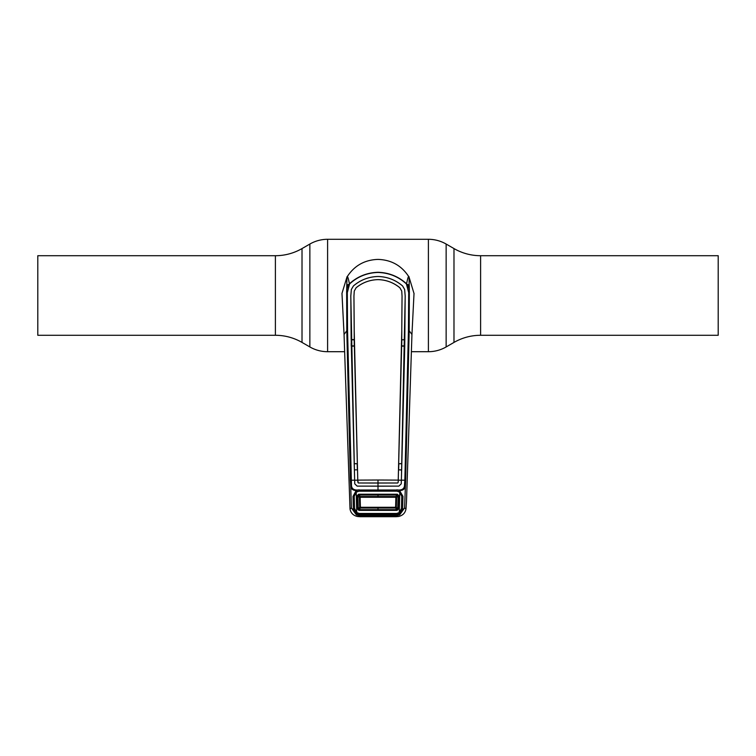 <?xml version="1.0" encoding="UTF-8"?>
<svg xmlns="http://www.w3.org/2000/svg" width="756" height="756" viewBox="0 0 756 756"><rect width="100%" height="100%" fill="white"/><g stroke="black" fill="none" stroke-linecap="round" stroke-linejoin="round"><path stroke-width="1.13" d="M275.392 335.286A53.251 53.251 0 0 1 302.013 342.421L309.856 346.947L309.856 244.046L302.013 248.573A53.251 53.251 0 0 1 275.392 255.708L37.8 255.708L37.8 335.286L275.392 335.286L275.392 255.708M411.68 351.701L428.397 351.701A35.504 35.504 0 0 0 446.144 346.947L453.987 342.421L453.987 248.573L446.144 244.046A35.504 35.504 0 0 0 428.397 239.293L327.603 239.293A35.504 35.504 0 0 0 309.856 244.046M344.32 351.701L327.603 351.701A35.504 35.504 0 0 1 309.856 346.947M453.987 342.421A53.251 53.251 0 0 1 480.608 335.286L480.608 255.708A53.251 53.251 0 0 1 453.987 248.573M480.608 255.708L718.2 255.708L718.2 335.286L480.608 335.286M354.186 463.74L357.172 463.74L357.361 469.845L354.375 469.845L354.186 463.74M404.677 345.908L401.719 345.908L401.814 339.794L404.772 339.794L404.753 346.144L401.644 346.135L398.251 480.173L401.351 480.202L401.238 483.821L401.37 480.154L404.847 480.192L408.438 330.655L408.703 292.676L406.397 283.944C398.45 276.658 388.981 272.831 378 272.453C367.076 272.812 357.607 276.639 349.603 283.935L347.297 292.676L347.562 330.655L351.474 484.643C351.37 487.885 352.939 489.671 356.18 490.001L399.82 490.001C403.061 489.671 404.63 487.885 404.526 484.643L404.847 480.192L405.632 480.258L404.583 507.975L405.991 508.892L406.482 501.795L411.944 334.492L414.023 293.394M351.228 339.794L354.186 339.794L354.28 345.908L351.323 345.908L351.228 339.794M401.625 469.845L398.639 469.845L398.828 463.74L401.814 463.74L401.37 480.202M349.603 283.935L349.423 283.793C357.446 276.498 366.972 272.661 378 272.283C388.981 272.632 398.506 276.469 406.577 283.793C407.871 277.348 408.694 275.127 409.062 277.121C401.842 265.753 391.485 259.847 378 259.402C364.515 259.847 354.158 265.753 346.938 277.121L341.977 293.394L344.056 334.492L346.806 330.759L346.664 292.893C346.475 289.576 347.391 286.543 349.423 283.793C348.176 277.509 347.354 275.288 346.938 277.121L346.664 292.893L347.297 292.676M406.397 283.944L406.577 283.793C408.609 286.543 409.525 289.576 409.336 292.893L409.062 277.121L414.042 293.602M408.703 292.676L409.336 292.893L409.194 330.759L411.944 334.492M408.438 330.655L409.194 330.759L405.632 480.258M360.99 515.261L361.047 516.168L360.121 516.707L395.879 516.707L394.953 516.168L361.047 516.168L356.378 514.902L356.766 514.127L360.99 515.261L395.01 515.261L399.234 513.768L396.73 514.392L359.27 514.392L356.766 513.768L353.364 508.495L353.024 496.371L356.152 490.606C352.438 490.389 350.614 488.508 350.69 484.983L351.417 507.975L356.766 514.127L357.153 513.088L359.327 513.645L396.673 513.645L398.847 513.088L401.067 510.205M399.622 514.902L399.234 514.127L404.583 507.975L399.622 514.902L394.953 516.168L395.01 515.261M404.526 484.643L405.31 484.983C405.386 488.508 403.562 490.389 399.848 490.606L399.036 490.616L399.829 490.984L399.82 490.001M401.398 494.358L399.404 491.702L399.829 490.984L402.976 496.371L402.636 508.495L399.234 513.768L398.847 513.088M395.879 516.707L398.62 516.499C402.853 515.45 405.31 512.918 405.991 508.892M399.404 491.702L397.013 491.192M397.051 489.775L397.013 491.173L358.987 491.192M396.73 514.392L396.673 513.447M378 514.382L378 513.437L396.607 513.447L399.234 512.568L401.427 508.467L401.767 496.361L399.792 492.203L399.234 512.568M359.27 514.392L359.327 513.447M354.933 510.205L357.153 513.088M358.949 489.775L358.987 491.173L356.596 491.702L354.602 494.358M356.596 491.702L356.17 490.984L356.964 490.616L356.152 490.606L356.18 490.001M360.121 516.707L357.38 516.499C353.146 515.45 350.69 512.918 350.009 508.892L344.056 334.492M356.378 514.902L351.417 507.975L350.009 508.892M351.474 484.643L350.69 484.983L350.368 480.258L346.806 330.759L347.562 330.655M356.964 490.616L357.286 491.372L356.964 490.616M378 489.793L378 486.184L398.875 486.127L357.125 486.127L354.753 483.821L354.63 480.154L350.368 480.258M398.875 486.127L401.247 483.821L398.875 486.127M398.232 480.117L378 480.013L378 483.046L358.278 482.99L397.58 483.008L398.176 482.432L401.776 330.731L402.05 296.087L401.738 291.069L399.877 287.752C393.545 282.555 386.25 279.843 378 279.607L378 279.625C369.75 279.843 362.455 282.555 356.123 287.752C362.483 282.574 369.769 279.852 378 279.625C386.231 279.852 393.517 282.574 399.858 287.771L401.738 291.069L402.05 296.087L401.776 330.731M401.37 480.154L405.197 295.983L404.649 289.454L402.589 285.938C395.52 279.909 387.327 276.753 378 276.488C387.308 276.772 395.501 279.918 402.579 285.957L404.64 289.454L405.178 295.983L404.753 346.144L401.672 470.024L398.639 469.845M398.166 482.3L398.232 480.164M401.795 330.731L401.719 345.908M398.828 463.74L401.861 463.56M401.814 339.794L404.857 339.586M354.63 480.154L350.803 295.983L351.351 289.454L353.411 285.938C360.48 279.909 368.673 276.753 378 276.488C368.692 276.772 360.499 279.918 353.421 285.957L351.36 289.454L350.822 295.983L351.143 339.586L354.262 339.576L353.931 296.087L354.262 291.069L356.123 287.752L354.262 291.069L353.95 296.087L354.224 330.731L357.768 480.117L378 480.013M358.278 482.99L357.749 480.173L354.649 480.202L354.762 483.821L357.125 486.108L378 486.165L378 483.046L397.722 482.99M351.19 343.422L351.247 346.125L354.356 346.135L357.768 480.117M351.323 345.908L354.63 480.202M357.172 463.74L354.139 463.56M354.375 469.845L357.361 469.845M357.834 482.3L357.768 480.164M399.007 490.011L398.714 491.372L399.007 490.011M354.28 345.908L354.186 339.794M346.645 289.368A31.95 31.95 0 0 1 347.987 284.549L348.705 284.549M407.295 284.549L408.013 284.549A31.95 31.95 0 0 1 409.355 289.368M398.582 508.835L397.75 508.826L395.624 506.435A0.888 0.888 135.9 0 1 394.745 507.295L397.042 509.657L397.75 508.826L398.11 495.87L397.344 495.019L394.972 497.259A0.888 0.888 -90 0 1 395.86 498.176L398.11 495.87L398.951 495.87L398.582 508.835L397.07 510.394L358.93 510.394L357.418 508.835L357.049 495.87L358.618 494.216L397.382 494.216L398.951 495.87M378 507.295L378 508.004L360.47 508.013A0.888 0.69 -137.5 0 1 359.676 507.276L360.376 506.435A0.888 0.888 44.1 0 0 361.255 507.295L394.745 507.295A0.888 0.888 -90 0 0 395.624 506.435L395.86 498.176A0.888 0.888 0 0 1 395.86 498.176L395.86 498.176A0.888 0.888 0 0 0 394.972 497.259L361.028 497.259A0.888 0.888 -90 0 0 360.139 498.176A0.888 0.888 0 0 0 360.139 498.176L357.89 495.87L358.25 508.826L359.686 507.276A0.888 0.69 -137.3 0 0 360.48 508.004L358.958 509.657L378 509.648L378 508.004L395.53 508.013A0.888 0.69 -42.5 0 0 396.324 507.276A0.888 0.69 -42.7 0 1 395.52 508.004M396.314 507.276L396.598 497.353A0.888 0.671 -134.7 0 0 395.804 496.55L395.804 496.55A0.888 0.671 -134.7 0 1 396.607 497.353M378 510.394L378 509.648L397.042 509.657L397.07 510.394M395.804 496.541L378 496.55L378 495.019L358.656 495.019L361.028 497.259A0.888 0.888 0 0 0 360.139 498.147L360.376 506.435A0.888 0.888 -90 0 0 361.255 507.295L360.48 508.004M397.382 494.216L397.344 495.019L378 495.019L378 494.216M356.208 492.203L354.233 496.361L354.573 508.467L356.766 512.568L356.208 492.203L359.043 491.183L396.957 491.183L399.792 492.203M359.686 507.276L359.393 497.353A0.888 0.671 -45.3 0 1 360.196 496.55A0.888 0.671 -45.3 0 0 359.393 497.353M358.618 494.216L357.89 495.87L357.049 495.87M357.418 508.835L358.25 508.826L358.93 510.394M360.196 496.541L378 496.55L378 497.259M356.766 512.568L359.393 513.447L378 513.437M302.013 342.421L302.013 248.573M327.603 351.701L327.603 239.293M446.144 346.947L446.144 244.046M428.397 351.701L428.397 239.293M378 515.205L378 516.102M361.028 497.259A0.888 0.888 0 0 0 360.139 498.147"/></g></svg>
